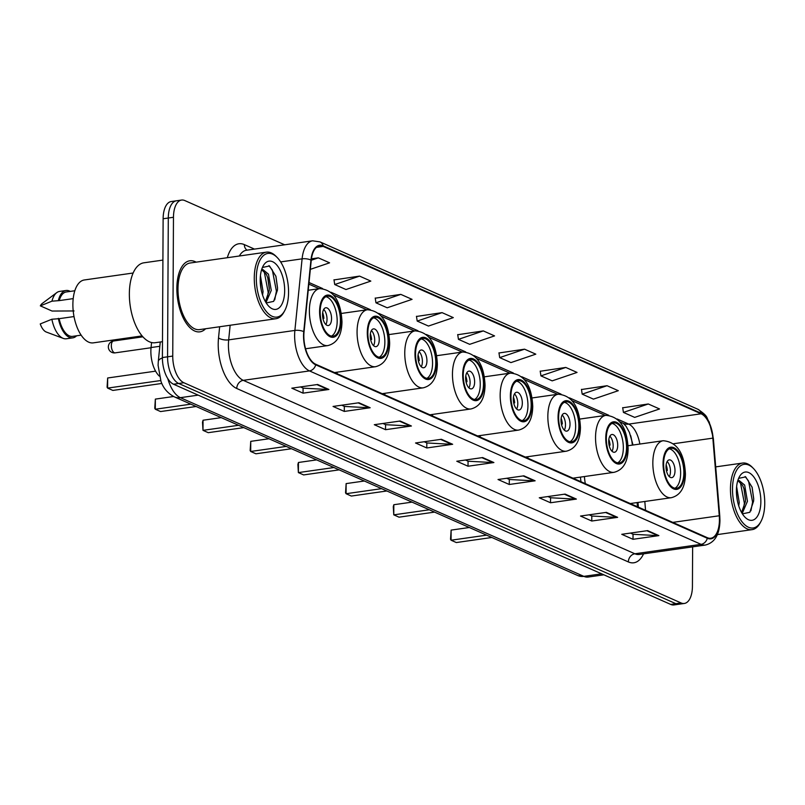 <?xml version="1.0" encoding="UTF-8"?>
<svg xmlns="http://www.w3.org/2000/svg" width="805" height="805" viewBox="0 0 805 805"><rect width="100%" height="100%" fill="white"/><g stroke="black" fill="none" stroke-linecap="round" stroke-linejoin="round"><path stroke-width="1.21" d="M632.368 445.125A29.896 14.54 81.9 0 0 630.657 435.616M637.48 506.758L637.137 502.572M580.455 477.113A39.616 19.27 81.9 0 0 580.989 481.732M159.34 376.096A22.419 10.908 -98.1 0 1 151.058 347.539L151.561 342.528M284.678 244.801L184.838 200.576A22.419 10.908 81.9 0 0 181.558 200.063L171.213 201.542A22.419 10.908 81.9 0 0 163.123 218.759L162.399 357.551A22.419 10.908 81.9 0 0 173.538 384.216L670.716 604.424A22.419 10.908 81.9 0 0 673.996 604.937L679.168 604.193A22.419 10.908 81.9 0 1 675.888 603.69A22.419 10.908 81.9 0 0 679.168 604.193L684.341 603.458A22.419 10.908 81.9 0 0 692.431 586.241L692.632 546.857M181.558 200.063A22.419 10.908 81.9 0 0 173.467 217.28L172.743 356.072A22.419 10.908 81.9 0 0 183.882 382.747L178.71 383.482L675.888 603.69L178.71 383.482A22.419 10.908 81.9 0 1 167.571 356.816A22.419 10.908 81.9 0 0 178.71 383.482L173.538 384.216M173.467 217.28L168.295 218.024L167.571 356.816L168.295 218.024A22.419 10.908 81.9 0 1 176.386 200.807A22.419 10.908 81.9 0 0 168.295 218.024L163.123 218.759M196.128 262.158A35.873 17.448 81.9 0 0 189.799 260.79A35.873 17.448 81.9 0 0 176.858 288.341A35.873 17.448 81.9 0 0 199.912 331.831A35.873 17.448 81.9 0 0 205.607 328.752A35.873 17.448 81.9 0 1 199.912 331.831A35.873 17.448 81.9 0 1 176.858 288.341A35.873 17.448 81.9 0 1 189.799 260.79A35.873 17.448 81.9 0 1 196.128 262.158M719.429 519.869A23.919 11.632 -98.1 0 1 710.805 538.233A23.919 11.632 -98.1 0 1 707.313 537.68L315.711 364.242A23.919 11.632 -98.1 0 1 304.038 331.861L311.253 260.277A23.919 11.632 -98.1 0 1 319.676 245.857A23.919 11.632 -98.1 0 1 323.167 246.4L701.115 413.79A23.919 11.632 -98.1 0 1 712.838 438.141L719.268 515.764A23.919 11.632 -98.1 0 1 719.429 519.869M719.73 520A24.512 11.924 81.9 0 0 719.559 515.794L713.129 438.172A24.512 11.924 81.9 0 0 701.125 413.217L323.167 245.817A24.512 11.924 81.9 0 0 310.951 260.045L303.747 331.63A24.512 11.924 81.9 0 0 315.711 364.826L707.303 538.263A24.512 11.924 81.9 0 0 719.73 520M317.663 384.488L291.802 388.171L303.052 393.152L328.913 389.469L317.663 384.488M300.466 386.943L303.213 388.151L328.017 389.509A5.977 5.001 -66.1 0 0 328.913 389.469M303.083 388.101L303.052 393.152M358.909 402.762L333.049 406.445L344.299 411.425L370.159 407.743L358.909 402.762M341.712 405.207L344.46 406.424L369.264 407.783A5.977 5.001 -66.1 0 0 370.159 407.743M344.329 406.364L344.299 411.425M400.155 421.025L374.295 424.708L385.545 429.689L411.405 426.006L400.155 421.025M382.959 423.47L385.696 424.688L410.51 426.046A5.977 5.001 -66.1 0 0 411.405 426.006M385.565 424.627L385.545 429.689M441.402 439.289L415.541 442.981L426.791 447.962L452.651 444.28L441.402 439.289M424.205 441.744L426.942 442.961L451.746 444.32A5.977 5.001 -66.1 0 0 452.651 444.28M426.811 442.901L426.791 447.962M647.623 530.626L621.762 534.309L633.012 539.3L658.872 535.617L647.623 530.626M630.426 533.081L633.163 534.289L657.977 535.647A5.977 5.001 -66.1 0 0 658.872 535.617M633.032 534.238L633.012 539.3M606.376 512.362L580.516 516.045L591.766 521.026L617.626 517.343L606.376 512.362M589.18 514.808L591.927 516.025L616.731 517.384A5.977 5.001 -66.1 0 0 617.626 517.343M591.796 515.965L591.766 521.026M565.13 494.099L539.269 497.782L550.519 502.763L576.38 499.08L565.13 494.099M547.933 496.544L550.68 497.762L575.484 499.12A5.977 5.001 -66.1 0 0 576.38 499.08M550.55 497.701L550.519 502.763M523.884 475.825L498.023 479.508L509.273 484.489L535.134 480.806L523.884 475.825M506.697 478.281L509.434 479.488L534.238 480.847A5.977 5.001 -66.1 0 0 535.134 480.806M509.303 479.438L509.273 484.489M482.648 457.562L456.787 461.245L468.027 466.226L493.888 462.543L482.648 457.562M465.451 460.007L468.188 461.225L492.992 462.583A5.977 5.001 -66.1 0 0 493.888 462.543M468.057 461.164L468.027 466.226M183.882 382.747L681.06 602.945A22.419 10.908 81.9 0 0 684.341 603.458M400.82 294.378L375.965 302.811L387.205 307.792L412.069 299.359L400.82 294.378L375.241 298.182M359.573 276.115L334.719 284.537L345.969 289.528L370.823 281.096L359.573 276.115L333.995 279.919M310.338 269.353L329.577 262.822L318.327 257.842L311.424 258.828M524.548 349.179L499.694 357.611L510.944 362.592L535.798 354.16L524.548 349.179L498.969 352.982M565.794 367.442L540.94 375.875L552.19 380.856L577.044 372.433L565.794 367.442L540.215 371.256M607.04 385.716L582.186 394.148L593.436 399.129L618.29 390.697L607.04 385.716L581.462 389.519M648.287 403.979L623.432 412.412L634.672 417.393L659.537 408.96L648.287 403.979L622.708 407.793M442.066 312.642L417.201 321.074L428.451 326.055L453.316 317.623L442.066 312.642L416.487 316.456M483.312 330.915L458.448 339.348L469.697 344.329L494.552 335.896L483.312 330.915L457.733 334.719M458.448 339.348L457.703 334.558M499.694 357.611L498.949 352.821M540.94 375.875L540.195 371.095M582.186 394.148L581.441 389.358M623.432 412.412L622.678 407.632M417.201 321.074L416.457 316.295M375.965 302.811L375.211 298.021M334.719 284.537L333.974 279.758M318.327 257.842L311.253 260.246M732.5 489.027A32.14 15.627 81.9 0 0 743.055 523.039A32.14 15.627 81.9 0 0 761.007 521.368A32.14 15.627 81.9 0 0 764.75 503.306A32.14 15.627 81.9 0 0 753.48 468.51A32.14 15.627 81.9 0 0 732.5 489.027M753.48 468.51L752.403 467.403A33.629 16.362 81.9 0 0 742.592 463.056A33.629 16.362 81.9 0 0 730.457 488.877A33.629 16.362 81.9 0 0 752.071 529.65A33.629 16.362 81.9 0 0 760.282 522.727L761.007 521.368M736.625 486.582L739.242 502.461L738.759 505.922M736.414 492.177L737.289 500.227M737.672 481.028L739.05 480.464L744.655 485.073L747.453 501.294L742.18 513.499M738.044 480.806L742.602 485.365L744.122 489.128L745.5 499.291L745.4 501.585L741.576 512.483M760.856 501.585A24.371 11.854 81.9 0 0 752.856 475.785A24.371 11.854 81.9 0 0 739.242 477.053A24.371 11.854 81.9 0 0 736.404 490.748A24.371 11.854 81.9 0 0 744.947 517.142A24.371 11.854 81.9 0 0 760.856 501.585M742.401 513.872L749.847 512.272L753.621 501.052L753.711 498.677L752.122 487.246L745.702 476.882L738.688 478.351M745.118 476.54L748.539 480.977L752.595 502.068L750.914 510.793M740.348 482.185L744.384 503.236L743.418 509.605M752.041 486.995L753.701 498.999M743.941 488.565L745.49 499.875M736.434 492.71L737.259 500.036M683.858 472.776A20.175 9.811 81.9 0 0 670.887 448.315A20.175 9.811 81.9 0 0 663.612 463.811A20.175 9.811 81.9 0 0 676.582 488.273A20.175 9.811 81.9 0 0 683.858 472.776M674.922 488.222A20.175 9.811 81.9 0 0 680.628 473.239A20.175 9.811 81.9 0 0 669.317 448.828M584.42 476.54A28.779 13.997 81.9 0 0 585.336 483.654M486.612 535.154L451.072 540.215L450.528 539.29L451.122 530.103L451.072 540.215L456.314 542.55L491.865 537.478M451.122 530.103L469.335 527.506M675.003 470.744A8.966 4.357 81.9 0 0 669.237 459.876A8.966 4.357 81.9 0 0 666.007 466.759A8.966 4.357 81.9 0 0 671.762 477.637A8.966 4.357 81.9 0 0 675.003 470.744M669.317 476.641A8.966 4.357 81.9 0 0 670.474 471.388A8.966 4.357 81.9 0 0 667.164 461.517M666.138 464.787A11.954 5.816 -98.1 0 1 667.355 470.482L666.409 470.623M666.007 466.92A10.465 5.092 -98.1 0 1 666.59 470.15L667.355 470.482M256.312 278.117A32.14 15.627 81.9 0 0 266.868 312.139A32.14 15.627 81.9 0 0 284.819 310.468A32.14 15.627 81.9 0 0 288.562 292.406A32.14 15.627 81.9 0 0 277.292 257.6A32.14 15.627 81.9 0 0 256.312 278.117M277.292 257.6L276.216 256.503A33.629 16.362 81.9 0 0 266.405 252.146A33.629 16.362 81.9 0 0 254.269 277.977A33.629 16.362 81.9 0 0 275.884 318.74A33.629 16.362 81.9 0 0 284.095 311.827L284.819 310.468M266.405 252.146L190.111 263.014A33.629 16.362 81.9 0 0 177.986 288.834A33.629 16.362 81.9 0 0 199.6 329.607L275.884 318.74M162.912 260.096L143.904 262.802A40.361 19.632 81.9 0 0 129.353 293.785A40.361 19.632 81.9 0 0 155.285 342.709L162.479 341.692M133.127 273.016L84.344 279.969A31.767 15.446 81.9 0 0 72.883 304.35A31.767 15.446 81.9 0 0 93.3 342.86L142.093 335.906M260.438 275.682L263.054 291.561L262.571 295.022M260.226 281.267L261.102 289.317M261.484 270.128L262.863 269.564L268.468 274.163L271.265 290.394L265.992 302.6M261.856 269.896L266.415 274.455L267.934 278.228L269.313 288.381L269.212 290.686L265.388 301.573M284.668 290.675A24.371 11.854 81.9 0 0 276.668 264.885A24.371 11.854 81.9 0 0 263.054 266.153A24.371 11.854 81.9 0 0 260.216 279.848A24.371 11.854 81.9 0 0 268.759 306.232A24.371 11.854 81.9 0 0 284.668 290.675M266.214 302.962L273.66 301.372L277.433 290.152L277.524 287.767L275.934 276.346L269.514 265.982L262.5 267.441M74.825 290.756L66.262 291.974A22.419 10.908 81.9 0 0 59.248 300.607L73.215 298.625M70.277 291.41A23.919 11.632 81.9 0 0 66.05 290.494L59.59 291.42A23.919 11.632 81.9 0 0 56.742 292.638L42.263 303.455A14.953 7.265 81.9 0 0 40.341 305.86L52.053 311.042L74.05 310.951M56.742 292.638A23.919 11.632 81.9 0 0 51.963 301.171L59.248 300.607M40.341 305.86L51.963 301.171M66.05 290.494A23.919 11.632 81.9 0 0 58.433 300.245M74.02 316.566L59.157 318.679A22.419 10.908 81.9 0 0 72.591 336.369L81.154 335.152M59.157 318.679L51.872 319.243L40.25 323.932A14.953 7.265 81.9 0 0 46.338 332.052L63.263 338.402A23.919 11.632 81.9 0 0 66.332 338.774L72.802 337.848A23.919 11.632 81.9 0 0 76.596 335.806M51.872 319.243A23.919 11.632 81.9 0 0 63.263 338.402M58.332 318.317A23.919 11.632 81.9 0 0 72.802 337.848M268.93 265.63L272.352 270.067L276.407 291.169L274.726 299.883M264.161 271.275L268.196 292.336L267.23 298.705M275.853 276.085L277.514 288.089M267.753 277.655L269.303 288.965M260.246 281.81L261.072 289.136M626.562 447.399A20.175 9.811 81.9 0 0 613.601 422.937A20.175 9.811 81.9 0 0 606.316 438.433A20.175 9.811 81.9 0 0 619.287 462.895A20.175 9.811 81.9 0 0 626.562 447.399M617.626 462.845A20.175 9.811 81.9 0 0 623.332 447.862A20.175 9.811 81.9 0 0 612.021 423.45M527.758 456.697A28.779 13.997 81.9 0 0 528.04 458.287M429.317 509.786L393.776 514.848L393.273 506.687L393.826 504.725L393.776 514.848L399.028 517.172L434.569 512.111M393.826 504.725L412.039 502.129M617.707 445.376A8.966 4.357 81.9 0 0 611.941 434.499A8.966 4.357 81.9 0 0 608.711 441.392A8.966 4.357 81.9 0 0 614.477 452.259A8.966 4.357 81.9 0 0 617.707 445.376M612.021 451.263A8.966 4.357 81.9 0 0 613.179 446.02A8.966 4.357 81.9 0 0 609.868 436.139M608.842 439.419A11.954 5.816 -98.1 0 1 610.059 445.115L609.113 445.246M608.711 441.543A10.465 5.092 -98.1 0 1 609.294 444.773L610.059 445.115M578.875 426.278A20.175 9.811 81.9 0 0 565.905 401.816A20.175 9.811 81.9 0 0 558.62 417.312A20.175 9.811 81.9 0 0 571.59 441.774A20.175 9.811 81.9 0 0 578.875 426.278M569.94 441.724A20.175 9.811 81.9 0 0 575.635 426.741A20.175 9.811 81.9 0 0 564.325 402.329M480.062 435.575A28.779 13.997 81.9 0 0 480.344 437.165M381.63 488.655L346.08 493.717L345.546 492.791L346.13 483.604L346.08 493.717L351.332 496.051L386.873 490.98M346.13 483.604L364.353 481.008M570.01 424.245A8.966 4.357 81.9 0 0 564.255 413.378A8.966 4.357 81.9 0 0 561.015 420.26A8.966 4.357 81.9 0 0 566.78 431.138A8.966 4.357 81.9 0 0 570.01 424.245M564.325 430.142A8.966 4.357 81.9 0 0 565.492 424.889A8.966 4.357 81.9 0 0 562.172 415.018M561.155 418.298A11.954 5.816 -98.1 0 1 562.363 423.983L561.417 424.124M561.015 420.421A10.465 5.092 -98.1 0 1 561.598 423.651L562.363 423.983M531.179 405.156A20.175 9.811 81.9 0 0 518.209 380.695A20.175 9.811 81.9 0 0 510.934 396.191A20.175 9.811 81.9 0 0 523.904 420.653A20.175 9.811 81.9 0 0 531.179 405.156M522.244 420.602A20.175 9.811 81.9 0 0 527.949 405.619A20.175 9.811 81.9 0 0 516.629 381.198M432.376 414.454A28.779 13.997 81.9 0 0 432.647 416.034M333.934 467.534L298.383 472.595L297.89 464.435L298.444 462.483L298.383 472.595L303.636 474.92L339.177 469.858M298.444 462.483L316.657 459.886M522.324 403.124A8.966 4.357 81.9 0 0 516.558 392.256A8.966 4.357 81.9 0 0 513.318 399.139A8.966 4.357 81.9 0 0 519.084 410.007A8.966 4.357 81.9 0 0 522.324 403.124M516.639 409.021A8.966 4.357 81.9 0 0 517.796 403.768A8.966 4.357 81.9 0 0 514.486 393.897M513.459 397.167A11.954 5.816 -98.1 0 1 514.677 402.862L513.721 402.993M513.318 399.3A10.465 5.092 -98.1 0 1 513.912 402.52L514.677 402.862M483.483 384.035A20.175 9.811 81.9 0 0 470.512 359.573A20.175 9.811 81.9 0 0 463.237 375.06A20.175 9.811 81.9 0 0 476.208 399.532A20.175 9.811 81.9 0 0 483.483 384.035M474.548 399.481A20.175 9.811 81.9 0 0 480.253 384.488A20.175 9.811 81.9 0 0 468.943 360.077M384.679 393.323A28.779 13.997 81.9 0 0 384.961 394.913M286.238 446.413L250.697 451.474L250.154 450.548L250.747 441.351L250.697 451.474L255.94 453.799L291.491 448.737M250.747 441.351L268.961 438.755M474.628 382.003A8.966 4.357 81.9 0 0 468.862 371.125A8.966 4.357 81.9 0 0 465.632 378.018A8.966 4.357 81.9 0 0 471.388 388.885A8.966 4.357 81.9 0 0 474.628 382.003M468.943 387.889A8.966 4.357 81.9 0 0 470.1 382.647A8.966 4.357 81.9 0 0 466.789 372.765M465.763 376.046A11.954 5.816 -98.1 0 1 466.981 381.741L466.035 381.872M465.632 378.169A10.465 5.092 -98.1 0 1 466.216 381.399L466.981 381.741M435.787 362.904A20.175 9.811 81.9 0 0 422.826 338.442A20.175 9.811 81.9 0 0 415.541 353.938A20.175 9.811 81.9 0 0 428.512 378.4A20.175 9.811 81.9 0 0 435.787 362.904M426.851 378.35A20.175 9.811 81.9 0 0 432.557 363.367A20.175 9.811 81.9 0 0 421.246 338.955M336.983 372.202A28.779 13.997 81.9 0 0 337.265 373.792M238.542 425.292L203.001 430.353L202.498 422.192L203.051 420.23L203.001 430.353L208.254 432.677L243.794 427.616M203.051 420.23L221.264 417.634M426.932 360.882A8.966 4.357 81.9 0 0 421.166 350.004A8.966 4.357 81.9 0 0 417.936 356.897A8.966 4.357 81.9 0 0 423.702 367.764A8.966 4.357 81.9 0 0 426.932 360.882M421.246 366.768A8.966 4.357 81.9 0 0 422.404 361.526A8.966 4.357 81.9 0 0 419.093 351.644M418.067 354.925A11.954 5.816 -98.1 0 1 419.284 360.62L418.338 360.751M417.936 357.048A10.465 5.092 -98.1 0 1 418.52 360.278L419.284 360.62M388.101 341.783A20.175 9.811 81.9 0 0 375.13 317.321A20.175 9.811 81.9 0 0 367.845 332.817A20.175 9.811 81.9 0 0 380.815 357.279A20.175 9.811 81.9 0 0 388.101 341.783M379.165 357.229A20.175 9.811 81.9 0 0 384.86 342.246A20.175 9.811 81.9 0 0 373.55 317.834M190.855 404.16L155.305 409.232L154.771 408.296L155.355 399.109L155.305 409.232L160.557 411.556L196.098 406.495M155.355 399.109L173.608 396.503M379.236 339.75A8.966 4.357 81.9 0 0 373.48 328.883A8.966 4.357 81.9 0 0 370.24 335.766A8.966 4.357 81.9 0 0 376.005 346.643A8.966 4.357 81.9 0 0 379.236 339.75M373.55 345.647A8.966 4.357 81.9 0 0 374.717 340.394A8.966 4.357 81.9 0 0 371.397 330.523M370.381 333.803A11.954 5.816 -98.1 0 1 371.588 339.489L370.642 339.63M370.24 335.927A10.465 5.092 -98.1 0 1 370.823 339.157L371.588 339.489M340.404 320.662A20.175 9.811 81.9 0 0 327.434 296.2A20.175 9.811 81.9 0 0 320.159 311.696A20.175 9.811 81.9 0 0 333.129 336.158A20.175 9.811 81.9 0 0 340.404 320.662M331.469 336.108A20.175 9.811 81.9 0 0 337.174 321.125A20.175 9.811 81.9 0 0 325.854 296.703M160.668 380.544L107.608 388.101L107.075 387.175L107.669 377.988L107.608 388.101L112.861 390.425L161.845 383.452M107.669 377.988L155.596 371.155M331.549 318.629A8.966 4.357 81.9 0 0 325.784 307.762A8.966 4.357 81.9 0 0 322.543 314.644A8.966 4.357 81.9 0 0 328.309 325.522A8.966 4.357 81.9 0 0 331.549 318.629M325.864 324.526A8.966 4.357 81.9 0 0 327.021 319.273A8.966 4.357 81.9 0 0 323.711 309.402M322.684 312.672A11.954 5.816 -98.1 0 1 323.902 318.367L322.946 318.508M322.543 314.805A10.465 5.092 -98.1 0 1 323.137 318.025L323.902 318.367M159.823 346.291L151.058 347.539M167.782 378.592A29.896 14.54 81.9 0 0 180.39 397.67L583.836 576.36A29.896 14.54 81.9 0 0 588.203 577.044L577.859 575.575L174.413 396.885A14.953 12.498 113.9 0 0 180.39 397.67L198.191 395.134M601.637 573.824L583.836 576.36A14.953 12.498 113.9 0 1 577.859 575.575M162.399 357.963A14.953 5.907 -174.2 0 0 158.293 361.475L160.255 342.004M670.716 604.424L681.06 602.945M162.399 357.551L172.743 356.072M643.567 553.84A37.372 18.173 -98.1 0 1 628.363 561.93L236.761 388.493A7.476 6.249 113.9 0 1 243.271 380.342L634.863 553.78A29.896 14.54 81.9 0 0 639.23 554.464L705.442 545.035A29.896 14.54 -98.1 0 1 701.075 544.351A7.476 6.249 -66.1 0 0 707.303 538.263M236.761 388.493A37.372 18.173 -98.1 0 1 218.205 344.037A37.372 18.173 -98.1 0 1 218.527 337.889L219.644 326.75M303.747 331.63A7.476 2.958 -174.2 0 0 294.882 330.432L228.68 339.861A29.896 14.54 81.9 0 0 228.419 344.781A29.896 14.54 81.9 0 0 243.271 380.342L309.472 370.914A29.896 14.54 -98.1 0 1 294.882 330.432L302.096 258.848A29.896 14.54 -98.1 0 1 312.622 240.816L246.421 250.244A29.896 14.54 81.9 0 0 239.337 256M705.442 545.035C714.85 542.62 719.68 534.429 719.942 520.453L719.771 515.955A7.476 0.785 175.3 0 0 719.559 515.794M719.771 515.955L713.341 438.333L709.215 421.961C705.804 417.272 709.356 417.121 697.935 409.292A7.476 6.249 113.9 0 1 701.125 413.217M323.167 245.817A7.476 6.249 -66.1 0 0 319.977 241.892L312.622 240.816M310.951 260.045A7.476 2.958 -174.2 0 0 302.096 258.848L280.643 261.907M315.711 364.826A7.476 6.249 113.9 0 1 309.472 370.914L701.075 544.351L634.863 553.78A7.476 6.249 113.9 0 0 628.363 561.93M227.322 257.711A37.372 18.173 -98.1 0 1 244.358 244.619L254.471 249.097M230.15 325.26L228.68 339.861A7.476 2.958 5.8 0 1 218.527 337.889M247.085 250.154A7.476 6.249 113.9 0 1 244.358 244.619M323.167 246.4L316.476 247.356M719.268 515.764L672.779 522.385M712.838 438.141L673.654 443.726M645.55 510.33L644.815 501.475M639.854 444.058A23.919 11.632 81.9 0 0 628.705 424.104L617.163 418.992M701.115 413.79L628.705 424.104A13.454 11.25 113.9 0 1 623.332 423.4L619.971 421.911M608.761 415.269L569.477 397.871M561.065 394.148L521.781 376.75M513.369 373.027L474.085 355.629M465.672 351.906L426.388 334.498M417.986 330.775L378.702 313.376M370.29 309.653L331.006 292.255M322.594 288.532L309.009 282.515M481.893 457.663L492.992 462.583M523.139 475.936L534.238 480.847M564.386 494.2L575.484 499.12M605.632 512.473L616.731 517.384M646.878 530.737L657.977 535.647M440.647 439.399L451.746 444.32M399.411 421.136L410.51 426.046M358.165 402.862L369.264 407.783M316.918 384.599L328.017 389.509M663.048 463.559A21.302 10.364 81.9 0 0 673.624 488.897A21.302 10.364 81.9 0 0 684.421 473.028A21.302 10.364 81.9 0 0 673.845 447.691A21.302 10.364 81.9 0 0 663.048 463.559M630.245 503.548L671.33 497.701A28.779 13.997 -98.1 0 1 652.835 462.825A28.779 13.997 -98.1 0 1 663.209 440.727L628.061 445.728M605.752 438.182A21.302 10.364 81.9 0 0 616.338 463.519A21.302 10.364 81.9 0 0 627.125 447.65A21.302 10.364 81.9 0 0 616.55 422.313A21.302 10.364 81.9 0 0 605.752 438.182M572.959 478.18L614.034 472.324A28.779 13.997 -98.1 0 1 595.539 437.447A28.779 13.997 -98.1 0 1 605.923 415.35L579.761 419.073M558.066 417.06A21.302 10.364 81.9 0 0 568.642 442.398A21.302 10.364 81.9 0 0 579.439 426.529A21.302 10.364 81.9 0 0 568.853 401.192A21.302 10.364 81.9 0 0 558.066 417.06M525.263 457.059L566.338 451.203A28.779 13.997 -98.1 0 1 547.843 416.326A28.779 13.997 -98.1 0 1 558.227 394.229L532.075 397.952M510.37 395.939A21.302 10.364 81.9 0 0 520.946 421.277A21.302 10.364 81.9 0 0 531.743 405.408A21.302 10.364 81.9 0 0 521.167 380.071A21.302 10.364 81.9 0 0 510.37 395.939M477.566 435.928L518.641 430.081A28.779 13.997 -98.1 0 1 500.157 395.195A28.779 13.997 -98.1 0 1 510.531 373.107L484.379 376.831M462.674 374.818A21.302 10.364 81.9 0 0 473.249 400.155A21.302 10.364 81.9 0 0 484.047 384.277A21.302 10.364 81.9 0 0 473.471 358.95A21.302 10.364 81.9 0 0 462.674 374.818M429.87 414.806L470.955 408.96A28.779 13.997 -98.1 0 1 452.46 374.073A28.779 13.997 -98.1 0 1 462.835 351.986L436.682 355.709M414.978 353.697A21.302 10.364 81.9 0 0 425.563 379.024A21.302 10.364 81.9 0 0 436.35 363.156A21.302 10.364 81.9 0 0 425.775 337.818A21.302 10.364 81.9 0 0 414.978 353.697M382.184 393.685L423.259 387.829A28.779 13.997 -98.1 0 1 404.764 352.952A28.779 13.997 -98.1 0 1 415.149 330.855L388.986 334.578M367.291 332.566A21.302 10.364 81.9 0 0 377.867 357.903A21.302 10.364 81.9 0 0 388.664 342.034A21.302 10.364 81.9 0 0 378.078 316.697A21.302 10.364 81.9 0 0 367.291 332.566M334.488 372.564L375.563 366.708A28.779 13.997 -98.1 0 1 357.068 331.831A28.779 13.997 -98.1 0 1 367.452 309.734L341.3 313.457M319.595 311.444A21.302 10.364 81.9 0 0 330.171 336.782A21.302 10.364 81.9 0 0 340.968 320.913A21.302 10.364 81.9 0 0 330.382 295.576A21.302 10.364 81.9 0 0 319.595 311.444M305.568 348.766L327.866 345.587A28.779 13.997 -98.1 0 1 309.382 310.7A28.779 13.997 -98.1 0 1 319.756 288.613L308.235 290.253M111.332 345.607A5.977 2.908 -98.1 0 1 113.495 341.008A5.977 5.977 0 0 0 111.915 352.399A5.977 5.977 0 0 0 115.175 352.852A5.977 2.908 -98.1 0 1 114.31 352.711A5.977 2.908 -98.1 0 1 111.332 345.607M174.413 396.885C167.822 393.414 163.355 388.262 161 381.429L158.092 365.359L158.293 361.475M588.203 577.044L603.861 574.81M697.935 409.292L319.977 241.892M633.022 445.024L629.47 432.516L626.069 426.278L623.312 423.39M605.35 415.43L572.275 400.789M557.654 394.309L524.588 379.658M509.957 373.188L476.892 358.537M462.271 352.067L429.196 337.416M414.575 330.936L381.5 316.295M366.879 309.814L333.813 295.173M319.183 288.693L308.848 284.115M638.385 507.16L638.003 502.451M717.376 534.59L752.071 529.65M715.705 466.88L742.592 463.056M671.33 497.701C680.467 495.367 685.176 487.468 685.427 473.984C684.381 453.054 676.975 441.965 663.209 440.727M614.034 472.324C623.181 469.999 627.88 462.09 628.131 448.616C627.095 427.676 619.689 416.588 605.923 415.35M566.338 451.203C575.484 448.868 580.184 440.969 580.445 427.485C579.399 406.555 571.993 395.466 558.227 394.229M518.641 430.081C527.788 427.747 532.487 419.848 532.749 406.364C531.702 385.434 524.297 374.345 510.531 373.107M470.955 408.96C480.092 406.626 484.801 398.717 485.053 385.243C484.006 364.303 476.6 353.224 462.835 351.986M423.259 387.829C432.406 385.504 437.105 377.595 437.357 364.122C436.32 343.182 428.914 332.093 415.149 330.855M375.563 366.708C384.71 364.373 389.409 356.474 389.67 342.99C388.624 322.06 381.218 310.972 367.452 309.734M327.866 345.587C337.013 343.252 341.712 335.353 341.974 321.869C340.928 300.939 333.522 289.85 319.756 288.613M151.038 347.74L115.175 352.852M142.888 336.822L113.495 341.008"/></g></svg>
